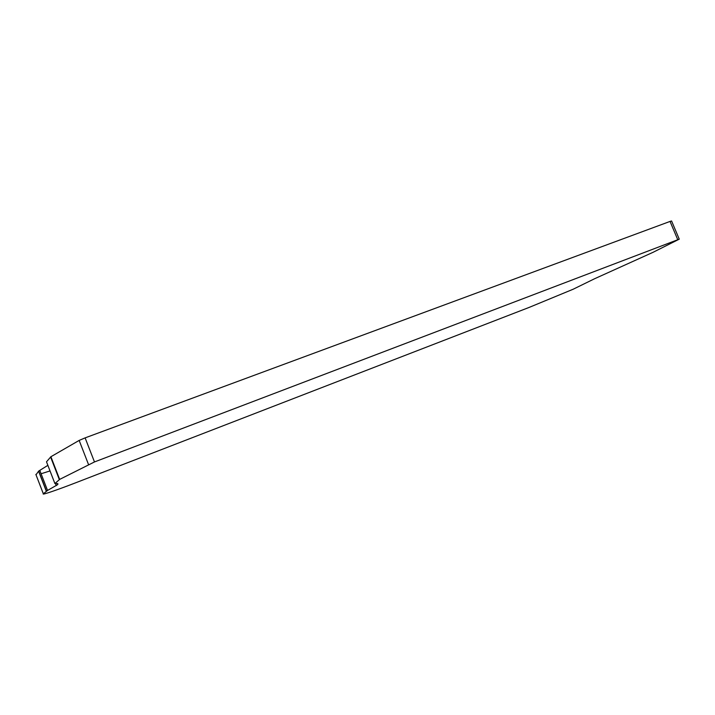 <?xml version="1.0" encoding="UTF-8"?>
<svg xmlns="http://www.w3.org/2000/svg" width="715" height="715" viewBox="0 0 715 715"><rect width="100%" height="100%" fill="white"/><g stroke="black" fill="none" stroke-linecap="round" stroke-linejoin="round"><path stroke-width="1.07" d="M47.869 465.349L38.699 471.06L36.009 474.787M41.095 473.75L50.023 470.935M39.79 470.372L47.539 490.445L43.329 493.788C41.381 495.379 57.155 489.963 75.736 482.768L529.029 307.459L573.189 289.218L594.531 278.77L652.974 252.35L679.25 239.168L94.478 461.944L59.658 479.399L50.899 456.733L79.151 440.422L85.121 437.875L670.044 221.427L677.731 239.659M46.609 462.069L54.894 483.537L59.658 479.399M54.894 483.537L55.18 483.698C57.951 483.304 58.639 483.698 57.245 484.877L47.539 490.445M46.502 461.801L50.899 456.733M679.25 239.159L671.582 220.98L670.044 221.427M35.857 474.402L43.329 493.788M85.121 437.875L94.478 461.944M88.49 464.455L79.151 440.422M38.583 471.176L46.296 491.16M59.336 479.595L50.586 456.957M59.39 479.559L50.631 456.912M38.699 471.06L46.421 491.062M55.52 483.653L56.279 485.61"/></g></svg>
